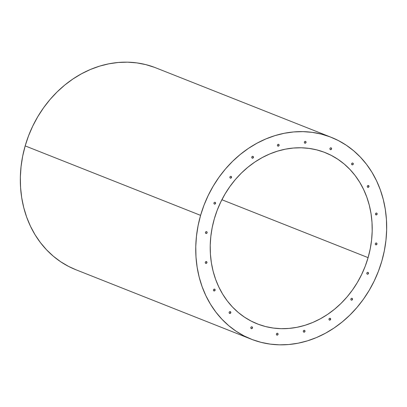 <?xml version="1.0" encoding="UTF-8"?>
<svg xmlns="http://www.w3.org/2000/svg" width="407" height="407" viewBox="0 0 407 407"><rect width="100%" height="100%" fill="white"/><g stroke="black" fill="none" stroke-linecap="round" stroke-linejoin="round"><path stroke-width="0.61" d="M381.827 261.101L384.335 250.783L385.948 240.344L386.65 229.884L386.431 219.51L385.297 209.31L383.252 199.389L380.326 189.845L376.541 180.764L371.932 172.242L366.544 164.352L360.434 157.173L353.658 150.773L346.276 145.218L338.37 140.557L330.006 136.838L321.265 134.096L312.24 132.356L303.012 131.634L293.666 131.939L284.3 133.272L275 135.612L265.857 138.94L256.954 143.223L248.387 148.428L240.227 154.492L232.56 161.36L225.458 168.976L218.991 177.254L213.217 186.121L208.196 195.487L203.973 205.265L200.59 215.364A108.567 93.254 -68.4 0 1 331.181 137.291A108.567 93.254 -68.4 0 1 381.827 261.101A108.567 93.254 -68.4 0 1 251.236 339.173A108.567 93.254 -68.4 0 1 200.59 215.364L198.082 225.682L196.469 236.121L195.767 246.576L195.986 256.954L197.12 267.155L199.165 277.075L202.091 286.62L205.876 295.696L210.485 304.222L215.873 312.113L221.983 319.292L228.759 325.692L236.141 331.247L244.047 335.907L252.411 339.626L261.152 342.368L270.177 344.108L279.406 344.831L288.751 344.526L298.117 343.193L307.417 340.852L316.56 337.525L325.463 333.241L334.03 328.037L342.19 321.973L349.857 315.104L356.959 307.488L363.426 299.211L369.2 290.344L374.221 280.978L378.444 271.199L381.827 261.101M331.181 137.291L155.764 67.827A108.567 93.254 111.6 0 0 25.173 145.899L200.59 215.364L25.173 145.899L22.665 156.217L21.052 166.656L20.35 177.116L20.569 187.49L21.703 197.69L23.748 207.611L26.674 217.155L30.459 226.236L35.068 234.758L40.456 242.648L46.566 249.827L53.342 256.227L60.724 261.782L68.63 266.443L75.87 269.724M214.321 218.829L214.321 218.829A92.114 79.126 -68.4 0 1 325.122 152.584A92.114 79.126 -68.4 0 1 368.096 257.636A92.114 79.126 -68.4 0 1 257.295 323.875A92.114 79.126 -68.4 0 1 214.321 218.829L217.19 210.261L220.772 201.964L225.035 194.017L229.935 186.492L235.419 179.467L241.448 173.011L247.955 167.18L254.874 162.032L262.144 157.621L269.699 153.983L277.457 151.16L285.348 149.176L293.294 148.046L301.221 147.787L309.05 148.397L316.712 149.873L324.125 152.203L331.222 155.357L337.932 159.31L344.195 164.026L349.944 169.454L355.133 175.544L359.702 182.239L363.609 189.474L366.824 197.176L369.307 205.276L371.042 213.69L372.003 222.344L372.191 231.151L371.596 240.023L370.228 248.881L368.096 257.636L221.881 199.735L368.096 257.636L365.227 266.203L361.645 274.501L357.382 282.448L352.482 289.972L346.998 296.998L340.969 303.454L334.462 309.284L327.543 314.433L320.273 318.844L312.718 322.481L304.96 325.305L297.069 327.289L289.123 328.418L281.196 328.678L273.362 328.067L265.705 326.592L258.292 324.262L251.195 321.108L244.485 317.155L238.222 312.439L232.473 307.01L227.284 300.921L222.715 294.225L218.808 286.991L215.593 279.288L213.11 271.189L211.375 262.774L210.414 254.121L210.226 245.314L210.821 236.442L212.189 227.584L214.321 218.829M215.105 290.247A0.987 0.85 -68.4 0 1 213.456 289.83A0.987 0.85 -68.4 0 1 215.105 290.247L214.672 290.857L214.006 290.985L213.507 290.562L213.456 289.83L213.894 289.224L214.555 289.092L215.059 289.514L215.105 290.247M213.843 290.919A0.987 0.85 111.6 0 0 214.947 290.186L214.514 290.791L213.853 290.924M206.939 262.693A0.987 0.85 -68.4 0 1 205.291 262.276A0.987 0.85 -68.4 0 1 206.939 262.693L206.507 263.298L205.845 263.431L205.342 263.008L205.291 262.276L205.728 261.665L206.39 261.538L206.893 261.96L206.939 262.693M205.677 263.365A0.987 0.85 111.6 0 0 206.787 262.632L206.349 263.237M207.107 232.763A0.987 0.85 -68.4 0 1 205.459 232.346L205.459 232.346A0.987 0.85 -68.4 0 1 207.107 232.763L206.67 233.374L206.008 233.501L205.504 233.079L205.459 232.346L205.891 231.741L206.553 231.608L207.056 232.036L207.107 232.763M206.186 233.45L205.85 233.44A0.987 0.85 111.6 0 0 206.949 232.702L206.512 233.313M215.583 203.393A0.987 0.85 -68.4 0 1 213.934 202.976L213.934 202.976A0.987 0.85 -68.4 0 1 215.583 203.393L215.15 203.999L214.484 204.131L213.985 203.703L213.934 202.976L214.372 202.365L215.033 202.238L215.537 202.661L215.583 203.393M214.321 204.065A0.987 0.85 111.6 0 0 215.425 203.327L214.993 203.938M231.542 177.452A0.987 0.85 -68.4 0 1 229.899 177.035A0.987 0.85 -68.4 0 1 231.542 177.452L231.11 178.057L230.448 178.19L229.945 177.762L229.899 177.035L230.331 176.424L230.993 176.297L231.497 176.719L231.542 177.452M230.281 178.124A0.987 0.85 111.6 0 0 231.39 177.386L230.952 177.996L230.291 178.129M253.429 157.478A0.987 0.85 -68.4 0 1 251.78 157.061A0.987 0.85 -68.4 0 1 253.429 157.478L252.991 158.084L252.33 158.216L251.826 157.794L251.78 157.061L252.213 156.456L252.874 156.324L253.378 156.746L253.429 157.478M252.162 158.15A0.987 0.85 111.6 0 0 253.271 157.417L252.833 158.023L252.172 158.155M279.09 145.431A0.987 0.85 -68.4 0 1 277.442 145.014L277.442 145.014A0.987 0.85 -68.4 0 1 279.09 145.431L278.653 146.042L277.991 146.169L277.488 145.747L277.442 145.014L277.874 144.409L278.536 144.276L279.039 144.699L279.09 145.431M277.823 146.103A0.987 0.85 111.6 0 0 278.932 145.37L278.495 145.976L277.833 146.108M230.8 312.729A0.987 0.85 -68.4 0 1 229.151 312.311L229.151 312.311A0.987 0.85 -68.4 0 1 230.8 312.729L230.367 313.339L229.701 313.466L229.202 313.044L229.151 312.311L229.589 311.706L230.25 311.574L230.754 312.001L230.8 312.729M229.884 313.415L229.548 313.405A0.987 0.85 111.6 0 0 230.642 312.668L230.209 313.278M252.488 327.94A0.987 0.85 -68.4 0 1 250.839 327.523A0.987 0.85 -68.4 0 1 252.488 327.94L252.055 328.551L251.394 328.678L250.89 328.256L250.839 327.523L251.277 326.918L251.938 326.785L252.442 327.213L252.488 327.94M251.226 328.617A0.987 0.85 111.6 0 0 252.33 327.879L251.897 328.49M278.047 334.391A0.987 0.85 -68.4 0 1 276.399 333.974A0.987 0.85 -68.4 0 1 278.047 334.391L277.615 335.002L276.953 335.129L276.45 334.707L276.399 333.974L276.836 333.369L277.498 333.236L278.001 333.659L278.047 334.391M277.131 335.073L276.796 335.068A0.987 0.85 111.6 0 0 277.889 334.33L277.457 334.936M304.975 331.451A0.987 0.85 -68.4 0 1 303.327 331.033A0.987 0.85 -68.4 0 1 304.975 331.451L304.543 332.056L303.881 332.188L303.378 331.761L303.327 331.033L303.764 330.423L304.426 330.296L304.929 330.718L304.975 331.451M303.714 332.122A0.987 0.85 111.6 0 0 304.818 331.384L304.385 331.995M330.637 319.403A0.987 0.85 -68.4 0 1 328.988 318.986L328.988 318.986A0.987 0.85 -68.4 0 1 330.637 319.403L330.204 320.009L329.543 320.141L329.039 319.719L328.988 318.986L329.426 318.376L330.087 318.249L330.591 318.671L330.637 319.403M329.375 320.075A0.987 0.85 111.6 0 0 330.479 319.342L330.046 319.948L329.385 320.08M352.518 299.43A0.987 0.85 -68.4 0 1 350.875 299.013L350.875 299.013A0.987 0.85 -68.4 0 1 352.518 299.43L352.086 300.04L351.424 300.168L350.92 299.745L350.875 299.013L351.307 298.407L351.969 298.275L352.472 298.702L352.518 299.43M351.602 300.117L351.266 300.107A0.987 0.85 111.6 0 0 352.365 299.369L351.928 299.979M368.483 273.489A0.987 0.85 -68.4 0 1 366.834 273.072A0.987 0.85 -68.4 0 1 368.483 273.489L368.045 274.099L367.384 274.226L366.88 273.804L366.834 273.072L367.267 272.466L367.933 272.334L368.432 272.756L368.483 273.489M367.562 274.176L367.226 274.165A0.987 0.85 111.6 0 0 368.325 273.428L367.892 274.033M376.958 244.119A0.987 0.85 -68.4 0 1 375.31 243.701A0.987 0.85 -68.4 0 1 376.958 244.119L376.526 244.724L375.865 244.856L375.361 244.429L375.31 243.701L375.747 243.091L376.409 242.964L376.913 243.386L376.958 244.119M375.697 244.79A0.987 0.85 111.6 0 0 376.801 244.052L376.368 244.663M377.126 214.189A0.987 0.85 -68.4 0 1 375.478 213.772L375.478 213.772A0.987 0.85 -68.4 0 1 377.126 214.189L376.689 214.794L376.027 214.927L375.524 214.504L375.478 213.772L375.91 213.161L376.572 213.034L377.075 213.456L377.126 214.189M375.859 214.86A0.987 0.85 111.6 0 0 376.968 214.128L376.531 214.733L375.87 214.865M368.961 186.635A0.987 0.85 -68.4 0 1 367.312 186.218L367.312 186.218A0.987 0.85 -68.4 0 1 368.961 186.635L368.523 187.24L367.862 187.373L367.358 186.95L367.312 186.218L367.745 185.607L368.406 185.48L368.91 185.902L368.961 186.635M367.694 187.306A0.987 0.85 111.6 0 0 368.803 186.574L368.371 187.179L367.704 187.312M353.266 164.148A0.987 0.85 -68.4 0 1 351.617 163.736A0.987 0.85 -68.4 0 1 353.266 164.148L352.828 164.759L352.167 164.891L351.663 164.464L351.617 163.736L352.05 163.126L352.716 162.993L353.215 163.421L353.266 164.148M352.345 164.835L352.009 164.825A0.987 0.85 111.6 0 0 353.108 164.087L352.676 164.698M331.578 148.942A0.987 0.85 -68.4 0 1 329.929 148.524A0.987 0.85 -68.4 0 1 331.578 148.942L331.14 149.547L330.479 149.679L329.975 149.252L329.929 148.524L330.362 147.914L331.023 147.787L331.527 148.209L331.578 148.942M330.311 149.613A0.987 0.85 111.6 0 0 331.42 148.876L330.983 149.486M306.018 142.491A0.987 0.85 -68.4 0 1 304.37 142.074A0.987 0.85 -68.4 0 1 306.018 142.491L305.581 143.096L304.919 143.228L304.416 142.806L304.37 142.074L304.802 141.463L305.464 141.336L305.967 141.758L306.018 142.491M304.751 143.162A0.987 0.85 111.6 0 0 305.861 142.43L305.423 143.035M214.693 289.184L214.947 290.186A0.987 0.85 111.6 0 0 214.565 289.092M206.527 261.63L206.787 262.632A0.987 0.85 111.6 0 0 206.4 261.538M206.023 263.375L205.688 263.37M206.99 232.326L206.949 232.702A0.987 0.85 111.6 0 0 206.563 231.614M215.471 202.951L215.425 203.327A0.987 0.85 111.6 0 0 215.044 202.238M214.667 204.075L214.331 204.07M231.43 177.009L231.39 177.386A0.987 0.85 111.6 0 0 231.003 176.297M253.017 156.415L253.271 157.417A0.987 0.85 111.6 0 0 252.884 156.324M278.881 144.638L278.932 145.37A0.987 0.85 111.6 0 0 278.546 144.282M230.387 311.665L230.642 312.668A0.987 0.85 111.6 0 0 230.26 311.579M252.376 327.503L252.33 327.879A0.987 0.85 111.6 0 0 251.948 326.79M251.572 328.627L251.236 328.617M277.935 333.949L277.889 334.33A0.987 0.85 111.6 0 0 277.508 333.241M304.772 330.657L304.818 331.384A0.987 0.85 111.6 0 0 304.436 330.296M304.06 332.132L303.724 332.127M330.225 318.335L330.479 319.342A0.987 0.85 111.6 0 0 330.097 318.249M352.106 298.367L352.314 298.636M352.406 298.992L352.365 299.369A0.987 0.85 111.6 0 0 351.979 298.28M368.366 273.046L368.325 273.428A0.987 0.85 111.6 0 0 367.938 272.339M376.846 243.676L376.801 244.052A0.987 0.85 111.6 0 0 376.419 242.964M376.043 244.8L375.707 244.795M376.918 213.395L376.968 214.128A0.987 0.85 111.6 0 0 376.582 213.034M368.549 185.567L368.803 186.574A0.987 0.85 111.6 0 0 368.416 185.48M353.062 163.36L353.108 164.087A0.987 0.85 111.6 0 0 352.721 162.998M331.461 148.499L331.42 148.876A0.987 0.85 111.6 0 0 331.033 147.787M330.657 149.623L330.321 149.618M305.901 142.048L305.861 142.43A0.987 0.85 111.6 0 0 305.474 141.336M305.097 143.172L304.762 143.167M154.589 67.374L145.848 64.632L136.823 62.892L127.595 62.169L118.249 62.475L108.883 63.807L99.583 66.148L90.44 69.475L81.537 73.759L72.97 78.963L64.81 85.027L57.143 91.896L50.041 99.511L43.574 107.789L37.8 116.656L32.779 126.022L28.556 135.801L25.173 145.899A108.567 93.254 111.6 0 0 75.819 269.709L251.236 339.173M229.94 313.4L229.243 313.125"/></g></svg>
